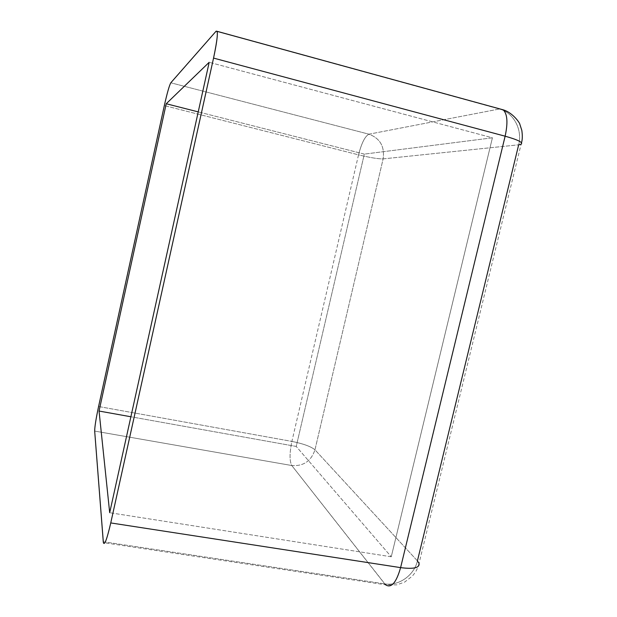 <?xml version="1.0" encoding="UTF-8"?>
<svg xmlns="http://www.w3.org/2000/svg" width="617" height="617" viewBox="0 0 617 617"><rect width="100%" height="100%" fill="white"/><g stroke="black" fill="none" stroke-linecap="round" stroke-linejoin="round"><path stroke-width="0.46" stroke-dasharray="3.08 2.31" d="M499.886 108.924L216.043 31.266L499.377 109.001L368.958 134.19L170.809 82.794L368.958 134.19C365.071 136.118 361.593 142.997 358.531 154.844L164.33 105.584L358.531 154.844L291.887 441.41C289.496 453.017 289.458 461.061 291.787 465.526L94.679 431.075L291.787 465.526L385.571 584.793L103.371 542.628M103.27 541.757L384.73 583.867L103.27 541.757M98.581 406.51L291.887 441.41L98.581 406.51M384.73 583.867C398.729 586.25 414.208 575.314 417.424 560.876C414.208 575.314 398.729 586.25 384.73 583.867L291.787 465.526C303.433 466.359 311.161 461.123 314.963 449.816C311.161 461.123 303.433 466.359 291.787 465.526C289.458 461.061 289.496 453.017 291.887 441.41C303.286 443.708 310.976 446.507 314.963 449.816C310.976 446.507 303.286 443.708 291.887 441.41L358.531 154.844C370.046 157.643 378.244 158.993 383.126 158.885L314.963 449.816L417.424 560.876L518.673 144.81L521.08 144.262L419.036 563.367L417.424 560.876L314.963 449.816L383.126 158.885L518.673 144.81L383.126 158.885C378.244 158.993 370.046 157.643 358.531 154.844C361.593 142.997 365.071 136.118 368.958 134.19C380.103 138.37 384.823 146.607 383.126 158.885C384.823 146.607 380.103 138.37 368.958 134.19L499.377 109.001C513.583 112.572 522.676 129.647 518.673 144.81C522.676 129.647 513.583 112.572 499.377 109.001L503.163 109.818M391.263 556.781L492.42 137.807L364.323 154.111L296.229 446.446L391.263 556.781L296.229 446.446L130.881 416.76L296.229 446.446L364.323 154.111L198.234 111.885L364.323 154.111L492.42 137.807L209.186 62.302L492.42 137.807L391.263 556.781L109.687 512.712L391.263 556.781M521.496 142.766L521.08 144.262M419.036 563.367C416.799 570.956 415.596 571.982 412.426 576.023L404.667 582.07L396.754 584.87L385.571 584.793"/><path stroke-width="0.93" d="M164.33 105.584L98.581 406.51C96.005 418.642 94.709 426.833 94.679 431.075L103.27 541.757C104.157 546.701 106.656 540.423 110.751 522.931L213.551 58.091C217.546 38.933 218.379 29.986 216.043 31.266L170.809 82.794C169.305 85.478 167.145 93.074 164.33 105.584C167.145 93.074 169.305 85.478 170.809 82.794L216.043 31.266L217.138 31.328C217.863 34.637 216.667 43.56 213.551 58.091L110.751 522.931C106.949 539.312 104.489 545.875 103.371 542.628L94.679 431.075C94.709 426.833 96.005 418.642 98.581 406.51L164.33 105.584M209.186 62.302L109.687 512.712L99.052 411.045L166.228 103.749L209.186 62.302L166.228 103.749L99.052 411.045L109.687 512.712L209.186 62.302M217.138 31.328L503.163 109.818C507.398 113.883 508.053 122.667 505.13 136.195L400.603 567.625C396.268 582.787 391.263 588.51 385.571 584.793C391.263 588.51 396.268 582.787 400.603 567.625L110.751 522.931L400.603 567.625L505.13 136.195L213.551 58.091L505.13 136.195C508.053 122.667 507.398 113.883 503.163 109.818L499.886 108.924M521.08 144.262C523.409 142.542 518.087 139.851 505.13 136.195C518.087 139.851 523.409 142.542 521.08 144.262L518.673 144.81L417.424 560.876L419.036 563.367C419.784 567.871 413.637 569.29 400.603 567.625C413.637 569.29 419.784 567.871 419.036 563.367M130.881 416.76L99.052 411.045L130.881 416.76M198.234 111.885L166.228 103.749L198.234 111.885M385.571 584.793L384.73 583.867M503.163 109.818C513.105 112.757 520.092 123.462 519.861 124.325L521.828 130.403C522.553 135.578 522.445 139.697 521.496 142.766"/></g></svg>

